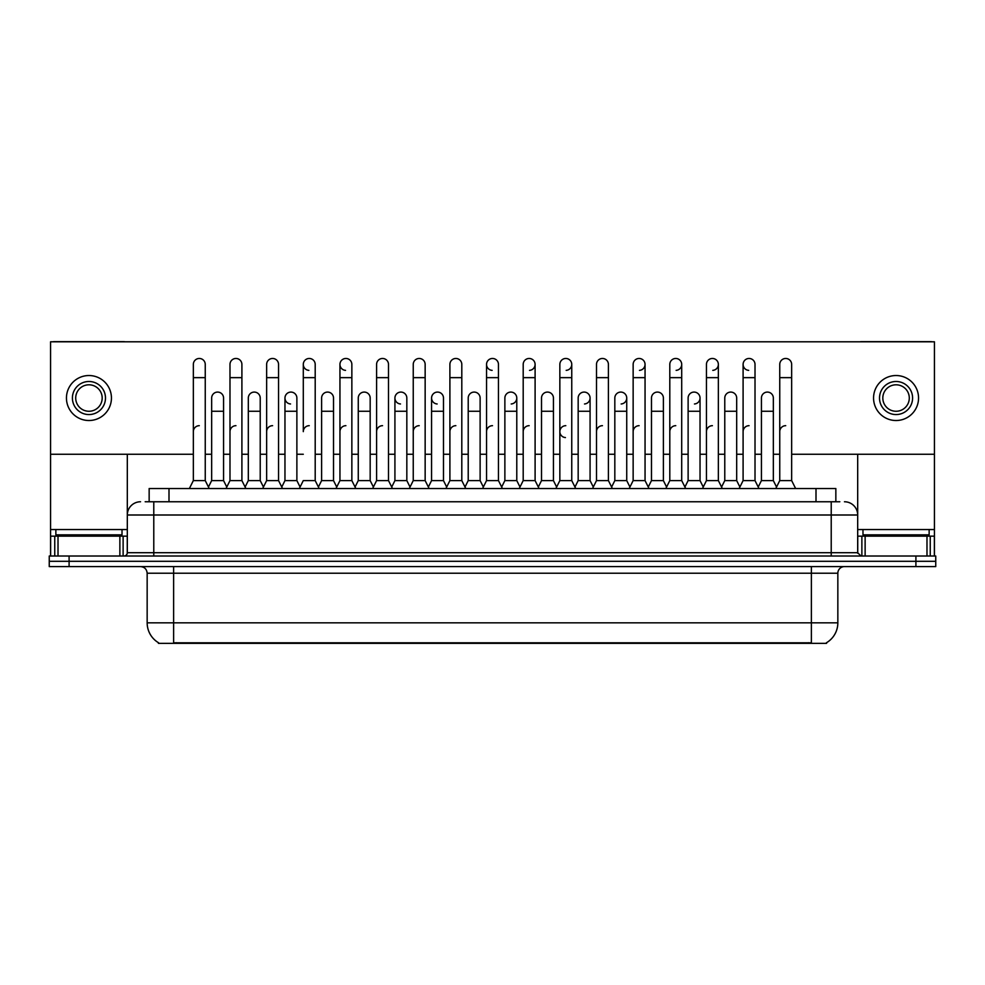 <?xml version="1.0" encoding="UTF-8"?>
<svg xmlns="http://www.w3.org/2000/svg" width="985" height="985" viewBox="0 0 985 985"><rect width="100%" height="100%" fill="white"/><g stroke="black" fill="none" stroke-linecap="round" stroke-linejoin="round"><path stroke-width="1.48" d="M149.154 501.759L149.154 488.535L835.846 488.535L835.846 501.759M826.587 642.688L826.587 643.34L158.413 643.34L158.413 642.688M158.61 642.799A23.16 23.16 0 0 1 147.159 622.828L173.619 622.828L173.619 642.799L811.381 642.799L811.381 622.828L837.841 622.828L837.841 573.208A6.612 6.612 0 0 1 844.453 566.597M147.159 622.828L147.159 573.208C146.765 569.195 144.561 566.991 140.547 566.597M826.39 642.799A23.16 23.16 0 0 0 837.841 622.828M935.75 566.597L935.75 561.302L49.25 561.302L49.25 566.597L69.098 566.597L69.098 561.302L49.25 561.302L49.25 556.008L69.098 556.008L69.098 561.302L935.75 561.302L935.75 566.597L69.098 566.597M145.484 501.759L839.823 501.759M145.177 501.759L153.783 501.759L153.783 514.995L127.311 514.995L127.311 552.708A3.312 3.312 0 0 1 124.011 556.008M140.547 501.759A13.236 13.236 0 0 0 127.311 514.995L127.311 454.257M844.453 501.759A13.236 13.236 0 0 1 857.689 514.995L857.689 552.708L860.988 556.008M935.75 556.008L935.75 561.302L935.75 556.008L69.098 556.008M189.366 488.535L193.343 480.594L205.249 480.594L209.214 488.535M205.249 480.594L205.249 364.425A5.959 5.959 0 0 0 199.29 358.466A5.959 5.959 0 0 1 199.672 358.478M193.343 480.594L193.343 377.649L205.249 377.649M193.343 377.649L193.343 364.425A5.959 5.959 0 0 1 199.29 358.466M208.451 487.009L211.664 480.594L223.57 480.594L226.784 487.009L229.985 480.594L241.904 480.594L245.868 488.535M223.57 480.594L223.57 398.026A5.959 5.959 0 0 0 217.993 392.092A5.959 5.959 0 0 1 223.57 398.026M211.664 480.594L211.664 411.262L223.57 411.262M211.664 411.262L211.664 398.026A5.959 5.959 0 0 1 217.993 392.092M193.343 431.639A5.959 5.959 0 0 1 199.29 425.68M282.523 488.535L278.546 480.594L266.639 480.594L263.438 487.009L260.225 480.594L248.319 480.594L245.105 487.009L241.904 480.594L241.904 377.649L229.985 377.649L229.985 480.594L226.021 488.535M229.985 377.649L229.985 364.425A5.959 5.959 0 0 1 236.314 358.478A5.959 5.959 0 0 1 241.904 364.425L241.904 377.649M300.08 487.009L296.879 480.594L284.96 480.594L281.759 487.009L278.546 480.594L278.546 377.649L266.639 377.649L266.639 480.594L262.675 488.535M266.639 377.649L266.639 364.425A5.959 5.959 0 0 1 272.968 358.478A5.959 5.959 0 0 1 278.546 364.425L278.546 377.649M299.317 488.535L303.294 480.594L315.2 480.594L319.165 488.535M315.2 480.594L315.2 364.425A5.959 5.959 0 0 0 309.241 358.466A5.959 5.959 0 0 0 303.294 364.228A5.959 5.959 0 0 0 308.871 370.36M309.241 425.68A5.959 5.959 0 0 0 303.294 431.639L303.294 377.649L315.2 377.649M303.294 377.649L303.294 364.425A5.959 5.959 0 0 1 309.622 358.478M335.971 488.535L339.948 480.594L351.854 480.594L355.819 488.535M351.854 480.594L351.854 364.425A5.959 5.959 0 0 0 345.895 358.466A5.959 5.959 0 0 0 339.948 364.228A5.959 5.959 0 0 0 345.526 370.36M318.414 487.009L321.615 480.594L333.521 480.594L336.735 487.009L339.948 480.594L339.948 377.649L351.854 377.649M339.948 377.649L339.948 364.425A5.959 5.959 0 0 1 346.264 358.478M260.225 480.594L260.225 398.026A5.959 5.959 0 0 0 254.647 392.092A5.959 5.959 0 0 1 260.225 398.026M248.319 480.594L248.319 411.262L260.225 411.262M248.319 411.262L248.319 398.026A5.959 5.959 0 0 1 254.647 392.092M296.879 480.594L296.879 398.026A5.959 5.959 0 0 0 291.289 392.092A5.959 5.959 0 0 1 296.879 398.026M284.96 480.594L284.96 411.262L296.879 411.262M284.96 411.262L284.96 398.026A5.959 5.959 0 0 1 291.289 392.092M333.521 480.594L333.521 398.026A5.959 5.959 0 0 0 327.943 392.092A5.959 5.959 0 0 1 333.521 398.026M321.615 480.594L321.615 411.262L333.521 411.262M321.615 411.262L321.615 398.026A5.959 5.959 0 0 1 327.943 392.092M229.985 431.639A5.959 5.959 0 0 1 235.944 425.68M278.546 480.594L278.546 431.639M266.639 480.594L266.639 431.639A5.959 5.959 0 0 1 272.599 425.68M339.948 480.594L339.948 431.639A5.959 5.959 0 0 1 345.895 425.68M376.59 431.639A5.959 5.959 0 0 1 382.549 425.68M409.28 488.535L413.244 480.594L425.151 480.594L425.151 431.639M413.244 431.639A5.959 5.959 0 0 1 419.204 425.68M449.899 431.639A5.959 5.959 0 0 1 455.846 425.68M502.424 488.535L498.459 480.594L486.541 480.594L486.541 431.639A5.959 5.959 0 0 1 492.5 425.68M556.636 487.009L553.435 480.594L541.516 480.594L538.315 487.009L535.101 480.594L523.195 480.594L519.994 487.009L516.78 480.594L516.78 398.026A5.959 5.959 0 0 1 511.203 403.973M523.195 431.639A5.959 5.959 0 0 1 529.154 425.68M559.849 431.639A5.959 5.959 0 0 1 565.796 425.68A5.959 5.959 0 0 0 559.849 431.455A5.959 5.959 0 0 0 565.427 437.574M592.527 488.535L596.504 480.594L608.41 480.594L608.41 431.639M596.504 431.639A5.959 5.959 0 0 1 602.451 425.68M639.105 425.68A5.959 5.959 0 0 0 633.146 431.639L633.146 480.594L645.052 480.594L648.265 487.009L651.479 480.594L663.385 480.594L666.586 487.009L669.8 480.594L681.706 480.594L684.92 487.009L688.121 480.594L700.039 480.594L703.241 487.009L706.454 480.594L718.361 480.594L721.562 487.009L724.775 480.594L736.682 480.594L739.895 487.009L743.096 480.594L755.015 480.594L758.216 487.009L761.43 480.594L773.336 480.594L776.549 487.009L779.751 480.594L791.657 480.594L795.634 488.535L791.657 480.594L791.657 364.425A5.959 5.959 0 0 0 785.71 358.466A5.959 5.959 0 0 1 786.079 358.478M669.8 431.639A5.959 5.959 0 0 1 675.759 425.68M706.454 431.639A5.959 5.959 0 0 1 712.401 425.68M743.096 431.639A5.959 5.959 0 0 1 749.056 425.68M779.751 431.639A5.959 5.959 0 0 1 785.71 425.68M122.017 529.548L55.862 529.548L55.862 534.843L122.017 534.843L122.017 529.548L127.311 529.548M115.405 536.16L115.405 535.508A0.665 0.665 0 0 1 116.07 534.843M115.405 535.508L62.486 535.508A0.665 0.665 0 0 0 61.821 534.843M62.486 535.508L62.486 536.16M929.138 529.548L862.983 529.548L862.983 534.843L929.138 534.843L929.138 529.548L934.433 529.548L934.433 556.008L934.433 536.16L930.246 536.16L930.246 556.008M922.514 536.16L922.514 535.508A0.665 0.665 0 0 1 923.179 534.843M922.514 535.508L869.595 535.508A0.665 0.665 0 0 0 868.93 534.843M869.595 535.508L869.595 536.16M119.874 556.008L119.874 536.16L58.016 536.16L58.016 556.008M124.935 341.795A3.312 3.312 0 0 0 124.011 341.66L53.879 341.66A3.312 3.312 0 0 0 52.956 341.795M791.657 454.257L934.433 454.257L934.433 341.795L50.567 341.795L50.567 536.16L58.016 536.16M119.874 536.16L127.311 536.16M50.567 556.008L50.567 536.16M926.983 556.008L926.983 536.16L865.125 536.16L865.125 556.008M932.044 341.795A3.312 3.312 0 0 0 931.12 341.66L860.988 341.66A3.312 3.312 0 0 0 860.065 341.795M857.689 454.257L857.689 514.995L831.217 514.995L831.217 552.708L857.689 552.708M934.433 454.257L934.433 529.548M857.689 536.16L865.125 536.16M926.983 536.16L930.246 536.16M739.132 488.535L743.096 480.594L743.096 364.425A5.959 5.959 0 0 1 749.056 358.466A5.959 5.959 0 0 0 743.109 364.228A5.959 5.959 0 0 0 748.686 370.36M482.576 488.535L486.541 480.594L486.541 364.425A5.959 5.959 0 0 1 492.5 358.466A5.959 5.959 0 0 0 486.553 364.228A5.959 5.959 0 0 0 492.131 370.36M446.685 487.009L443.484 480.594L431.565 480.594L431.565 398.026A5.959 5.959 0 0 1 437.525 392.079A5.959 5.959 0 0 0 431.578 397.841A5.959 5.959 0 0 0 437.155 403.973M410.031 487.009L406.83 480.594L394.923 480.594L394.923 398.026A5.959 5.959 0 0 1 400.87 392.079A5.959 5.959 0 0 0 394.923 397.841A5.959 5.959 0 0 0 400.501 403.973M290.92 392.079A5.959 5.959 0 0 0 284.973 397.841A5.959 5.959 0 0 0 290.55 403.973M676.129 370.36A5.959 5.959 0 0 0 681.706 364.425A5.959 5.959 0 0 0 675.759 358.466A5.959 5.959 0 0 1 676.129 358.478M584.499 403.973A5.959 5.959 0 0 0 590.077 398.026A5.959 5.959 0 0 0 584.499 392.092A5.959 5.959 0 0 1 590.077 398.026L590.077 480.594L593.29 487.009M639.474 370.36A5.959 5.959 0 0 0 645.052 364.425A5.959 5.959 0 0 0 639.105 358.466A5.959 5.959 0 0 1 639.474 358.478M566.178 370.36A5.959 5.959 0 0 0 571.756 364.425A5.959 5.959 0 0 0 565.796 358.466A5.959 5.959 0 0 1 566.178 358.478M50.567 454.257L193.343 454.257M205.249 454.257L211.664 454.257M223.57 454.257L229.985 454.257M241.904 454.257L248.319 454.257M260.225 454.257L266.639 454.257M278.546 454.257L284.96 454.257M296.879 454.257L303.294 454.257M315.2 454.257L321.615 454.257M333.521 454.257L339.948 454.257M351.854 454.257L358.269 454.257M370.175 454.257L376.59 454.257M388.496 454.257L394.923 454.257M406.83 454.257L413.244 454.257M425.151 454.257L431.565 454.257M443.484 454.257L449.899 454.257M461.805 454.257L468.22 454.257M480.126 454.257L486.541 454.257M498.459 454.257L504.874 454.257M516.78 454.257L523.195 454.257M535.101 454.257L541.516 454.257M553.435 454.257L559.849 454.257M571.756 454.257L578.17 454.257M590.077 454.257L596.504 454.257M608.41 454.257L614.825 454.257M626.731 454.257L633.146 454.257M645.052 454.257L651.479 454.257M663.385 454.257L669.8 454.257M681.706 454.257L688.121 454.257M700.039 454.257L706.454 454.257M718.361 454.257L724.775 454.257M736.682 454.257L743.096 454.257M755.015 454.257L761.43 454.257M773.336 454.257L779.751 454.257M529.524 370.36A5.959 5.959 0 0 0 535.101 364.425A5.959 5.959 0 0 0 529.154 358.466A5.959 5.959 0 0 1 529.524 358.478M621.153 403.973A5.959 5.959 0 0 0 626.731 398.026A5.959 5.959 0 0 0 621.153 392.092A5.959 5.959 0 0 1 626.731 398.026L626.731 480.594L629.944 487.009M712.783 370.36A5.959 5.959 0 0 0 718.361 364.425A5.959 5.959 0 0 0 712.401 358.466A5.959 5.959 0 0 1 712.783 358.478M694.45 403.973A5.959 5.959 0 0 0 700.039 398.026A5.959 5.959 0 0 0 694.45 392.092A5.959 5.959 0 0 1 700.039 398.026L700.039 480.594M88.945 381.49A16.536 16.536 0 0 0 72.41 398.026A16.536 16.536 0 0 0 88.945 414.562A16.536 16.536 0 0 0 105.481 398.026A16.536 16.536 0 0 0 88.945 381.49M88.945 384.803A13.236 13.236 0 0 0 75.71 398.026A13.236 13.236 0 0 0 88.945 411.262A13.236 13.236 0 0 0 102.181 398.026A13.236 13.236 0 0 0 88.945 384.803M88.945 420.521A22.495 22.495 0 0 0 111.44 398.026A22.495 22.495 0 0 0 88.945 375.531A22.495 22.495 0 0 0 66.451 398.026A22.495 22.495 0 0 0 88.945 420.521M896.054 381.49A16.536 16.536 0 0 0 879.519 398.026A16.536 16.536 0 0 0 896.054 414.562A16.536 16.536 0 0 0 912.59 398.026A16.536 16.536 0 0 0 896.054 381.49M896.054 384.803A13.236 13.236 0 0 0 882.819 398.026A13.236 13.236 0 0 0 896.054 411.262A13.236 13.236 0 0 0 909.29 398.026A13.236 13.236 0 0 0 896.054 384.803M896.054 420.521A22.495 22.495 0 0 0 918.549 398.026A22.495 22.495 0 0 0 896.054 375.531A22.495 22.495 0 0 0 873.56 398.026A22.495 22.495 0 0 0 896.054 420.521M372.625 488.535L376.59 480.594L388.496 480.594L392.473 488.535M388.496 480.594L388.496 364.425A5.959 5.959 0 0 0 382.549 358.466A5.959 5.959 0 0 1 382.919 358.478M376.59 480.594L376.59 377.649L388.496 377.649M376.59 377.649L376.59 364.425A5.959 5.959 0 0 1 382.549 358.466M413.244 480.594L413.244 377.649L425.151 377.649L425.151 480.594L429.128 488.535M413.244 377.649L413.244 364.425A5.959 5.959 0 0 1 419.573 358.478A5.959 5.959 0 0 1 425.151 364.425L425.151 377.649M445.922 488.535L449.899 480.594L461.805 480.594L465.77 488.535M461.805 480.594L461.805 364.425A5.959 5.959 0 0 0 455.846 358.466A5.959 5.959 0 0 1 456.227 358.478M449.899 480.594L449.899 377.649L461.805 377.649M449.899 377.649L449.899 364.425A5.959 5.959 0 0 1 455.846 358.466M355.056 487.009L358.269 480.594L370.175 480.594L373.389 487.009M370.175 480.594L370.175 398.026A5.959 5.959 0 0 0 364.598 392.092A5.959 5.959 0 0 1 370.175 398.026M358.269 480.594L358.269 411.262L370.175 411.262M358.269 411.262L358.269 398.026A5.959 5.959 0 0 1 364.598 392.092M394.923 480.594L391.71 487.009M406.83 480.594L406.83 398.026A5.959 5.959 0 0 0 401.252 392.092A5.959 5.959 0 0 1 406.83 398.026M431.565 480.594L428.364 487.009M443.484 480.594L443.484 398.026A5.959 5.959 0 0 0 437.894 392.092A5.959 5.959 0 0 1 443.484 398.026M498.459 480.594L498.459 364.425A5.959 5.959 0 0 0 492.5 358.466A5.959 5.959 0 0 1 492.869 358.478M539.078 488.535L535.101 480.594L535.101 377.649L523.195 377.649L523.195 480.594L519.23 488.535M523.195 377.649L523.195 364.425A5.959 5.959 0 0 1 529.154 358.466M555.872 488.535L559.849 480.594L571.756 480.594L575.72 488.535M571.756 480.594L571.756 364.425M559.849 480.594L559.849 377.649L571.756 377.649M559.849 377.649L559.849 364.425A5.959 5.959 0 0 1 565.796 358.466M596.504 480.594L596.504 377.649L608.41 377.649L608.41 480.594L612.375 488.535M596.504 377.649L596.504 364.425A5.959 5.959 0 0 1 602.832 358.478A5.959 5.959 0 0 1 608.41 364.425L608.41 377.649M649.029 488.535L645.052 480.594L645.052 377.649L633.146 377.649L633.146 480.594L629.181 488.535M633.146 377.649L633.146 364.425A5.959 5.959 0 0 1 639.105 358.466M465.006 487.009L468.22 480.594L480.126 480.594L483.339 487.009M480.126 480.594L480.126 398.026A5.959 5.959 0 0 0 474.548 392.092A5.959 5.959 0 0 1 480.126 398.026M468.22 480.594L468.22 411.262L480.126 411.262M468.22 411.262L468.22 398.026A5.959 5.959 0 0 1 474.548 392.092M501.66 487.009L504.874 480.594L516.78 480.594M504.874 480.594L504.874 411.262L516.78 411.262M504.874 411.262L504.874 398.026A5.959 5.959 0 0 1 511.203 392.092A5.959 5.959 0 0 1 516.78 398.026A5.959 5.959 0 0 0 511.203 392.092M553.435 480.594L553.435 398.026A5.959 5.959 0 0 0 547.845 392.092A5.959 5.959 0 0 1 553.435 398.026M541.516 480.594L541.516 411.262L553.435 411.262M541.516 411.262L541.516 398.026A5.959 5.959 0 0 1 547.845 392.092M574.969 487.009L578.17 480.594L590.077 480.594M578.17 480.594L578.17 411.262L590.077 411.262M578.17 411.262L578.17 398.026A5.959 5.959 0 0 1 584.499 392.092M611.611 487.009L614.825 480.594L626.731 480.594M614.825 480.594L614.825 411.262L626.731 411.262M614.825 411.262L614.825 398.026A5.959 5.959 0 0 1 621.153 392.092M685.683 488.535L681.706 480.594L681.706 377.649L669.8 377.649L669.8 480.594L665.835 488.535M669.8 377.649L669.8 364.425A5.959 5.959 0 0 1 675.759 358.466M722.325 488.535L718.361 480.594L718.361 377.649L706.454 377.649L706.454 480.594L702.477 488.535M706.454 377.649L706.454 364.425A5.959 5.959 0 0 1 712.401 358.466M743.096 377.649L755.015 377.649L755.015 480.594L758.979 488.535M749.425 358.478A5.959 5.959 0 0 0 749.056 358.466A5.959 5.959 0 0 1 755.015 364.425L755.015 377.649M791.657 377.649L779.751 377.649L779.751 480.594L775.786 488.535M779.751 377.649L779.751 364.425A5.959 5.959 0 0 1 785.71 358.466M663.385 480.594L663.385 398.026A5.959 5.959 0 0 0 657.808 392.092A5.959 5.959 0 0 1 663.385 398.026M651.479 480.594L651.479 411.262L663.385 411.262M651.479 411.262L651.479 398.026A5.959 5.959 0 0 1 657.808 392.092M688.121 480.594L688.121 411.262L700.039 411.262M688.121 411.262L688.121 398.026A5.959 5.959 0 0 1 694.45 392.092M736.682 480.594L736.682 398.026A5.959 5.959 0 0 0 731.104 392.092A5.959 5.959 0 0 1 736.682 398.026M724.775 480.594L724.775 411.262L736.682 411.262M724.775 411.262L724.775 398.026A5.959 5.959 0 0 1 731.104 392.092M773.336 480.594L773.336 398.026A5.959 5.959 0 0 0 767.758 392.092A5.959 5.959 0 0 1 773.336 398.026M761.43 480.594L761.43 411.262L773.336 411.262M761.43 411.262L761.43 398.026A5.959 5.959 0 0 1 767.758 392.092M808.734 643.34L808.734 642.688M176.266 643.34L176.266 642.688M169.001 501.759L169.001 488.535M815.999 501.759L815.999 488.535M811.381 566.597L811.381 573.208L147.159 573.208M837.841 573.208L811.381 573.208L811.381 622.828L173.619 622.828L173.619 566.597M915.902 566.597L915.902 556.008M153.783 556.008L153.783 552.708L831.217 552.708L831.217 556.008M127.311 552.708L153.783 552.708L153.783 514.995L831.217 514.995L831.217 501.759M55.862 529.548L50.567 529.548M127.262 553.274L127.262 536.16M123.125 536.16L123.125 556.008M50.629 536.16L50.629 556.008M54.754 556.008L54.754 536.16M862.983 529.548L857.689 529.548M934.371 556.008L934.371 536.16M857.738 536.16L857.738 553.274M861.875 556.008L861.875 536.16M394.923 411.262L406.83 411.262M431.565 411.262L443.484 411.262M486.541 377.649L498.459 377.649M535.101 377.649L535.101 364.425M645.052 377.649L645.052 364.425M681.706 377.649L681.706 364.425M718.361 377.649L718.361 364.425"/></g></svg>
